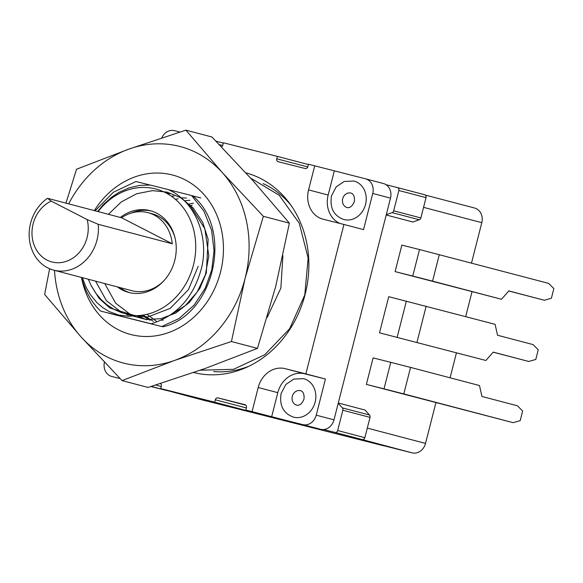 <?xml version="1.0" encoding="UTF-8"?>
<svg xmlns="http://www.w3.org/2000/svg" width="583" height="583" viewBox="0 0 583 583"><rect width="100%" height="100%" fill="white"/><g stroke="black" fill="none" stroke-linecap="round" stroke-linejoin="round"><path stroke-width="0.87" d="M221.489 146.887A2.485 2.143 -75.3 0 0 222.764 145.189L223.384 142.777L277.355 156.382L276.736 158.795A2.485 2.143 -75.3 0 0 278.2 161.724L305.186 168.523A2.485 2.143 -75.3 0 0 307.875 166.643L308.487 164.231L365.439 178.799A12.432 10.705 -75.3 0 1 365.534 178.821A12.432 10.705 -75.3 0 1 372.748 193.469L363.537 229.615L343.941 224.462L305.856 373.878L325.445 379.03L316.234 415.176A12.432 10.705 104.7 0 1 302.781 424.613L271.649 416.765L277.792 392.665A24.872 21.403 104.7 0 1 304.69 373.798L325.445 379.03M316.234 415.176L333.986 419.847L390.501 198.133A12.432 10.705 -75.3 0 0 385.975 184.687A12.432 10.705 -75.3 0 0 383.286 183.492A12.432 10.705 -75.3 0 0 383.191 183.47L365.621 178.85M245.895 405.236L217.998 397.897A2.485 2.143 -75.3 0 0 215.309 399.785L214.697 402.197L160.726 388.591L161.338 386.179A2.485 2.143 -75.3 0 0 160.5 383.534M217.998 397.897L244.984 404.697A2.485 2.143 104.7 0 1 244.998 404.704A2.485 2.143 104.7 0 1 246.449 407.634L245.829 410.038L320.541 429.285A12.432 10.705 104.7 0 0 323.565 429.533A12.432 10.705 104.7 0 0 333.986 419.847M353.983 181.043A19.895 17.126 104.7 0 1 365.526 204.473A19.895 17.126 104.7 0 1 343.861 219.529C333.746 215.856 329.621 207.971 331.479 195.873L336.18 186.91L344.145 181.473L353.983 181.043M334.307 170.95L328.163 195.05A24.872 21.403 104.7 0 0 340.144 223.508M474.577 208.022L425.277 195.057L474.489 208A12.432 10.705 104.7 0 1 474.577 208.022A12.432 10.705 104.7 0 1 481.791 222.67L471.494 263.086M338.213 403.283L342.345 407.874A2.485 2.143 104.7 0 1 342.848 410.228L337.674 430.524A2.485 2.143 -75.3 0 1 334.985 432.411L323.565 429.533M342.345 407.874L369.52 415.023A2.485 2.143 104.7 0 1 370.03 417.377L364.856 437.673L337.674 430.524M367.297 428.097L425.524 443.415A12.432 10.705 104.7 0 1 412.072 452.853L362.167 439.56A2.485 2.143 -75.3 0 0 364.856 437.673M369.52 415.023L365.045 410.046L338.278 403.006M425.524 443.415L435.967 402.467M450.091 377.799L456.453 352.824M465.693 316.591L472.055 291.609M386.208 214.989L412.975 222.028L419.294 219.769A2.485 2.143 104.7 0 0 420.86 217.94L426.035 197.644A2.485 2.143 104.7 0 0 424.592 194.715A2.485 2.143 104.7 0 0 424.577 194.715L397.431 187.573A2.485 2.143 104.7 0 1 398.859 190.495L393.685 210.791A2.485 2.143 104.7 0 1 392.111 212.62L419.294 219.769M366.364 384.394L384.008 388.846L390.763 362.334L373.12 357.889L366.364 384.394L513.142 422.675L403.808 393.911L410.563 367.407L479.496 385.538L481.937 396.462L517.442 405.804L522.645 411.03L520.189 420.671L513.142 422.675M379.504 332.82L485.887 360.476L379.504 332.82L388.723 296.674L495.098 324.323L497.539 335.254L533.044 344.589L538.247 349.815L535.792 359.456L528.745 361.46L493.174 352.198M395.106 271.612L412.757 276.058L419.512 249.546L401.869 245.1L395.106 271.612L501.489 299.261L508.842 290.91L544.347 300.252L508.777 290.983M384.008 388.846L403.808 393.911M390.763 362.334L410.563 367.407M485.887 360.476L493.24 352.125L528.745 361.46M419.512 249.546L548.647 283.382L553.85 288.607L551.394 298.248L544.347 300.252M412.757 276.058L432.557 281.13L439.312 254.618M501.489 299.261L432.557 281.13M412.072 452.853L383.534 445.652M303.612 378.659A19.895 17.126 104.7 0 1 315.155 402.081A19.895 17.126 104.7 0 1 293.489 417.137C283.374 413.471 279.25 405.586 281.108 393.481L285.808 384.525L293.781 379.088L303.612 378.659M271.649 416.765L252.06 411.613L258.203 387.513A24.872 21.403 104.7 0 1 285.102 368.645L305.856 373.878M252.06 411.613L245.829 410.038M214.588 402.991A12.432 10.705 104.7 0 1 214.5 402.97L166.957 390.464L199.233 399.122A2.485 2.143 104.7 0 1 198.519 398.765M199.233 399.122L383.512 445.733M120.083 378.564L111.819 376.48A12.432 10.705 104.7 0 1 111.725 376.45A12.432 10.705 104.7 0 1 104.415 362.211M150.982 386.544L166.935 390.566L151.288 386.449M193.658 372.522A103.213 88.835 -75.3 0 0 305.004 294.881A103.213 88.835 -75.3 0 0 245.815 172.808M343.941 224.462L323.186 219.23A24.872 21.403 104.7 0 1 323.004 219.186A24.872 21.403 104.7 0 1 308.575 189.898L314.718 165.798M117.438 286.909A42.282 36.394 -75.3 0 0 128.697 292.44A42.282 36.394 -75.3 0 0 129.011 292.52A42.282 36.394 -75.3 0 0 174.696 260.63A42.282 36.394 -75.3 0 0 150.21 210.667A42.282 36.394 -75.3 0 0 149.897 210.587A42.282 36.394 -75.3 0 0 120.331 217.444M98.141 211.607A64.662 55.655 104.7 0 1 167.277 193.629A64.662 55.655 104.7 0 1 193.425 265.156A64.662 55.655 104.7 0 1 136.211 315.665L129.309 314.747L121.526 312.67L114.151 309.442L107.272 305.033L101.056 299.516L95.685 293.045L91.203 285.699L88.31 279.25M151.427 211.01A42.282 36.394 -75.3 0 0 131.328 213.043M119.887 287.55A42.282 36.394 -75.3 0 0 129.929 292.739M87.151 219.558A32.335 27.831 104.7 0 1 77.889 253.977A32.335 27.831 104.7 0 1 47.019 260.084A32.335 27.831 104.7 0 1 32.065 230.46A32.335 27.831 104.7 0 1 51.202 201.106L87.151 219.558L98.199 224.302A39.79 34.251 104.7 0 1 53.665 270.133A39.79 34.251 104.7 0 1 47.668 267.837A39.79 34.251 104.7 0 1 29.15 234.665A39.79 34.251 104.7 0 1 47.507 198.286L121.585 217.772A39.79 34.251 104.7 0 1 147.98 212.649L152.025 213.713A39.79 34.251 104.7 0 1 158.022 216.009A39.79 34.251 104.7 0 1 175.126 238.287M163.983 280.656A39.79 34.251 104.7 0 1 131.78 290.677L53.665 270.133M147.98 212.649A39.79 34.251 104.7 0 1 153.978 214.952A39.79 34.251 104.7 0 1 172.276 243.789L121.585 217.772M98.199 224.302L172.276 243.789M47.507 198.286L51.202 201.106M200.778 197.958L192.856 195.946M108.62 313.093L161.702 326.538L179.061 318.515L194.175 305.098L205.296 288.104L211.775 269.893L214.041 250.617L211.578 230.198L203.868 211.031L191.596 195.538L168.421 189.672M150.064 185.044L135.992 181.51L113.386 192.237L95.116 210.813M82.32 277.668L86.116 287.339L90.19 294.43L96.938 302.65L102.827 307.671L109.312 311.621L118.735 315.075L128.646 316.278L136.211 315.665M161.702 326.538L108.729 313.202M97.631 211.476L103.548 204.393L112.14 196.784L119.238 192.208L129.28 187.792L139.789 185.379L150.319 185.059L168.196 189.57C194.547 200.829 209.144 235.561 201.703 267.276C193.95 297.024 177.086 315.862 151.114 323.784L100.619 311.067L151.114 323.784M162.846 326.837C213.633 315.527 234.169 230.394 192.747 195.844L191.596 195.538M81.693 277.508A74.609 64.217 -75.3 0 0 100.619 311.067M223.304 143.097L215.994 141.173M385.975 184.687L397.395 187.566A2.485 2.143 104.7 0 1 397.417 187.566L424.592 194.715M161.797 137.85A12.432 10.705 104.7 0 1 174.47 130.665L179.907 132.035M253.051 411.941L252.949 412.327L251.674 412.028L216.803 403.232L160.726 388.591M252.118 411.693L245.603 410.396L252.949 412.327M214.697 402.197L252.038 412.013M386.281 214.704L392.111 212.62M308.407 164.552L277.355 156.382M68.677 203.861A111.914 96.326 104.7 0 1 128.93 149.08A111.914 96.326 104.7 0 1 179.338 146.326A111.914 96.326 104.7 0 1 222.342 172.626L185.897 130.147L128.93 149.08L76.533 169.216L65.974 203.146M185.897 130.147L211.942 136.998L252.949 180.679L289.394 223.158L275.715 286.37L257.475 348.379L205.07 368.514L148.104 387.447L122.058 380.597L174.463 360.462L231.429 341.529L245.108 278.317A111.914 96.326 104.7 0 1 174.463 360.462A111.914 96.326 104.7 0 1 124.055 363.216A111.914 96.326 104.7 0 1 81.052 336.916A111.914 96.326 104.7 0 1 54.503 270.352M231.429 341.529L257.475 348.379M49.628 268.756L44.614 294.444L81.052 336.916L122.058 380.597M94.337 210.609A82.443 70.966 104.7 0 1 166.264 173.719A82.443 70.966 104.7 0 1 221.467 229.848A82.443 70.966 104.7 0 1 168.465 332.631A82.443 70.966 104.7 0 1 81.926 279.694A82.443 70.966 104.7 0 1 81.467 277.45M222.342 172.626A111.914 96.326 104.7 0 1 245.108 278.317L263.348 216.308L222.342 172.626M263.348 216.308L289.394 223.158M390.501 198.133L372.748 193.469M307.773 166.957L276.736 158.795M160.201 383.629L160.791 383.782M155.734 385.05L161.258 386.5M246.361 407.954L215.309 399.785M347.023 207.497A7.462 6.42 104.7 0 1 342.695 198.716A7.462 6.42 104.7 0 1 350.82 193.068C351.301 193.082 355.244 194.124 354.311 201.623C351.403 208.852 347.373 207.701 347.023 207.497M342.848 410.228L370.03 417.377M423.564 207.351L481.791 222.67M397.154 337.273L406.366 301.12M416.954 342.345L426.166 306.192M296.652 405.112A7.462 6.42 104.7 0 1 292.323 396.331A7.462 6.42 104.7 0 1 300.449 390.683C300.93 390.697 304.873 391.74 303.94 399.238C301.032 406.468 297.002 405.316 296.652 405.112M285.102 368.645L304.69 373.798M258.203 387.513L277.792 392.665M302.781 424.613L320.541 429.285M362.167 439.56L334.985 432.411M247.731 173.355A103.213 88.835 -75.3 0 0 245.96 172.976M193.826 372.464A103.213 88.835 -75.3 0 0 195.247 372.901M213.669 371.553A98.236 84.557 -75.3 0 0 248.824 366.27M291.114 205.493A98.236 84.557 -75.3 0 0 263.108 183.601M161.549 320.038L162.008 320.395M178.194 198.832L175.33 199.262M143.01 315.068L153.365 321.342M174.018 196.048L171.351 196.187M137.952 315.6L146.369 319.827M169.719 193.731L167.27 193.622M90.853 285.014L99.044 298.314L109.852 307.999L134.629 315.52M193.476 203.161L187.602 204.305M189.89 200.275L184.308 200.749M146.923 314.303L156.302 321.189M186.531 198.016L181.175 197.848M141.727 315.25L149.948 320.227M136.714 315.651L140.765 317.815M168.625 193.228L166.235 193.06M104.758 283.571L115.616 303.131L131.583 315.396M133.084 316.073L146.26 319.499L160.886 318.712L175.891 312.969L189.402 302.446L199.809 288.432L206.316 272.888L208.146 239.336L202.731 222.371L193.162 207.985L180.715 197.739L167.102 192.12L152.425 190.641L136.575 193.789L121.286 201.937L108.423 214.311M95.576 281.159L106.39 300.668L122.292 312.933M126.832 314.798L147.732 316.963L170.221 308.392L188.411 289.693L198.191 266.38M222.67 145.502L219.317 144.62M398.859 190.495L426.035 197.644M393.685 210.791L420.86 217.94M308.575 189.898L328.163 195.05M383.286 183.492L365.534 178.821M199.211 399.115L206.557 401.046M192.193 205.26L188.979 205.981M162.475 319.593L163.233 320.14M170.651 314.842L185.234 305.732L197.214 291.974L205.362 274.826L208.816 255.915L204.859 228.806L191.158 207.001L185.97 202.469M282.915 255.711L280.868 288.089L267.131 317.531M250.646 178.121L279.17 195.218L299.239 223.209L308.152 258.072L304.778 294.94L289.634 328.732L264.762 354.741L233.528 369.301L200.275 370.212"/></g></svg>
